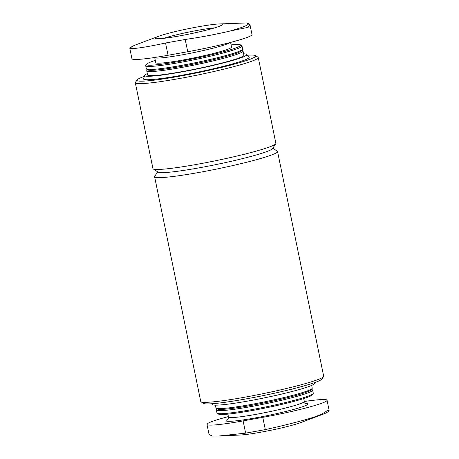<?xml version="1.0" encoding="UTF-8"?>
<svg xmlns="http://www.w3.org/2000/svg" width="459" height="459" viewBox="0 0 459 459"><rect width="100%" height="100%" fill="white"/><g stroke="black" fill="none" stroke-linecap="round" stroke-linejoin="round"><path stroke-width="0.69" d="M218.84 23.971L246.672 22.95A59.974 4.705 168.4 0 1 229.93 31.051C216.344 34.299 201.438 37.099 185.218 39.468L165.55 43.008C149.818 46.399 138.893 48.247 132.783 48.545A59.974 4.705 168.4 0 1 136.73 44.483L158.332 36.387A34.511 2.708 168.4 0 1 198.305 26.777A34.511 2.708 168.4 0 1 218.84 23.971A34.511 2.708 168.4 0 1 221.284 25.52A34.511 2.708 168.4 0 1 176.749 36.41A34.511 2.708 168.4 0 1 158.332 36.387M229.93 31.051L248.17 27.311L249.925 24.482L246.672 22.95M132.112 48.212C128.904 48.671 129.128 48.78 132.783 48.545M136.73 44.483C133.959 45.498 132.008 46.451 130.895 47.34L129.868 48.631L131.94 58.758A51.247 4.022 -11.6 0 0 168.063 55.264L187.737 51.724A51.247 4.022 -11.6 0 0 252.008 34.609L249.931 24.482M326.888 410.788L329.132 410.369L328.105 411.66C326.992 412.549 325.041 413.502 322.27 414.517A59.974 4.705 168.4 0 1 309.475 418.556C318.087 415.923 323.893 413.329 326.888 410.788M230.596 42.406L231.554 47.07A38.694 3.035 168.4 0 1 194.26 57.828A38.694 3.035 168.4 0 1 155.744 62.636L154.694 57.53A38.694 3.035 168.4 0 0 190.267 53.319A38.694 3.035 168.4 0 0 230.143 42.521M231.107 44.879A48.109 3.775 168.4 0 1 240.568 44.919A48.109 3.775 168.4 0 1 194.409 58.551A48.109 3.775 168.4 0 1 146.61 64.208A48.109 3.775 168.4 0 1 155.291 60.439M240.568 44.919L241.801 45.722A49.153 3.856 168.4 0 1 242.008 45.992A49.153 3.856 168.4 0 1 194.633 59.653A49.153 3.856 168.4 0 1 145.71 65.757A49.153 3.856 168.4 0 1 145.796 65.43L146.61 64.208M242.008 45.992L242.639 49.056A49.153 3.856 168.4 0 1 242.553 49.383A49.153 3.856 168.4 0 1 195.264 62.717A49.153 3.856 168.4 0 1 146.547 69.091A49.153 3.856 168.4 0 1 146.341 68.821L145.71 65.757M242.553 49.383L241.738 50.61A48.109 3.775 168.4 0 1 195.459 63.658A48.109 3.775 168.4 0 1 147.781 69.894L146.547 69.091M241.973 50.255L242.851 50.834A49.153 3.856 168.4 0 1 243.058 51.098A49.153 3.856 168.4 0 1 195.683 64.759A49.153 3.856 168.4 0 1 146.76 70.864A49.153 3.856 168.4 0 1 146.846 70.537L147.425 69.665M243.058 51.098L243.895 55.183A49.153 3.856 168.4 0 1 196.521 68.844A49.153 3.856 168.4 0 1 147.597 74.949L146.76 70.864M243.626 53.846A52.131 4.091 168.4 0 1 246.724 54.414A52.131 4.091 168.4 0 1 196.567 69.074A52.131 4.091 168.4 0 1 144.694 75.356A52.131 4.091 168.4 0 1 147.322 73.618M246.724 54.414L249.122 57.105A53.944 4.234 168.4 0 1 197.227 72.275A53.944 4.234 168.4 0 1 143.552 78.776L144.694 75.356M247.453 55.229A60.657 4.756 168.4 0 1 255.537 55.608A60.657 4.756 168.4 0 1 197.336 72.792A60.657 4.756 168.4 0 1 137.063 79.923A60.657 4.756 168.4 0 1 144.35 76.395M255.537 55.608L257.992 57.214A62.751 4.923 168.4 0 1 258.262 57.559A62.751 4.923 168.4 0 1 197.783 74.995A62.751 4.923 168.4 0 1 135.325 82.792A62.751 4.923 168.4 0 1 135.439 82.373L137.063 79.923M258.262 57.559L275.876 143.346A62.751 4.923 168.4 0 1 275.761 143.765A62.751 4.923 168.4 0 1 215.397 160.788A62.751 4.923 168.4 0 1 153.203 168.923A62.751 4.923 168.4 0 1 152.939 168.585L135.325 82.792M275.761 143.765L272.508 148.664A58.568 4.596 168.4 0 1 216.166 164.552A58.568 4.596 168.4 0 1 158.126 172.142L153.203 168.923M272.795 148.24L277.282 151.177A62.751 4.923 168.4 0 1 277.552 151.516A62.751 4.923 168.4 0 1 217.073 168.958A62.751 4.923 168.4 0 1 154.614 176.755A62.751 4.923 168.4 0 1 154.729 176.336L157.695 171.861M277.552 151.516L323.675 376.208A62.751 4.923 168.4 0 1 323.561 376.627A62.751 4.923 168.4 0 1 263.196 393.65A62.751 4.923 168.4 0 1 201.008 401.786A62.751 4.923 168.4 0 1 200.738 401.441L154.614 176.755M323.561 376.627L321.937 379.077A60.657 4.756 168.4 0 1 263.581 395.532A60.657 4.756 168.4 0 1 203.463 403.392L201.008 401.786M314.65 382.605L314.306 383.644A52.131 4.091 168.4 0 1 264.074 397.942A52.131 4.091 168.4 0 1 212.276 404.586L211.547 403.771M311.678 385.382L312.24 388.136A49.153 3.856 168.4 0 1 312.154 388.463A49.153 3.856 168.4 0 1 264.866 401.797A49.153 3.856 168.4 0 1 216.149 408.166A49.153 3.856 168.4 0 1 215.942 407.902L215.374 405.154M312.154 388.463L311.34 389.685A48.109 3.775 168.4 0 1 265.061 402.738A48.109 3.775 168.4 0 1 217.382 408.975L216.149 408.166M311.575 389.335L312.453 389.909A49.153 3.856 168.4 0 1 312.659 390.179A49.153 3.856 168.4 0 1 265.285 403.84A49.153 3.856 168.4 0 1 216.361 409.944A49.153 3.856 168.4 0 1 216.447 409.617L217.027 408.745M312.659 390.179L313.29 393.243A49.153 3.856 168.4 0 1 313.204 393.57A49.153 3.856 168.4 0 1 265.916 406.904A49.153 3.856 168.4 0 1 217.199 413.278A49.153 3.856 168.4 0 1 216.992 413.008L216.361 409.944M313.204 393.57L312.39 394.792A48.109 3.775 168.4 0 1 266.111 407.844A48.109 3.775 168.4 0 1 218.432 414.081L217.199 413.278M228.404 416.594A51.247 4.022 -11.6 0 0 206.992 424.391A51.247 4.022 -11.6 0 0 243.121 420.897L262.789 417.357A51.247 4.022 -11.6 0 0 327.06 400.242A51.247 4.022 -11.6 0 0 304.311 401.51M206.992 424.391L209.069 434.518L212.328 436.05L218.673 436.021L245.634 433.153L265.308 429.613C281.287 426.101 296.009 422.418 309.475 418.556M322.27 414.517L300.668 422.613A34.511 2.708 168.4 0 1 267.373 430.961A34.511 2.708 168.4 0 1 240.16 435.029L218.673 436.027M303.709 398.561L304.306 401.47A38.694 3.035 168.4 0 1 267.006 412.228A38.694 3.035 168.4 0 1 228.49 417.036L227.893 414.121M305.608 403.318A41.832 3.282 168.4 0 1 267.689 415.533A41.832 3.282 168.4 0 1 228.02 419.245M163.674 38.321A31.373 2.461 168.4 0 1 214.686 27.844M262.789 417.357L265.308 429.613M243.121 420.897L245.634 433.153M187.737 51.724L185.218 39.468M168.063 55.264L165.55 43.008M227.75 419.532C228.123 419.56 228.37 418.728 228.49 417.036M304.306 401.47C305.08 402.979 305.637 403.645 305.975 403.478M156.932 38.659L158.275 38.717C161.993 38.654 168.499 37.822 177.805 36.215C187.8 34.442 197.324 32.411 206.378 30.133C213.699 28.246 218.421 26.788 220.549 25.756L221.02 25.503M327.06 400.242L329.137 410.363"/></g></svg>
